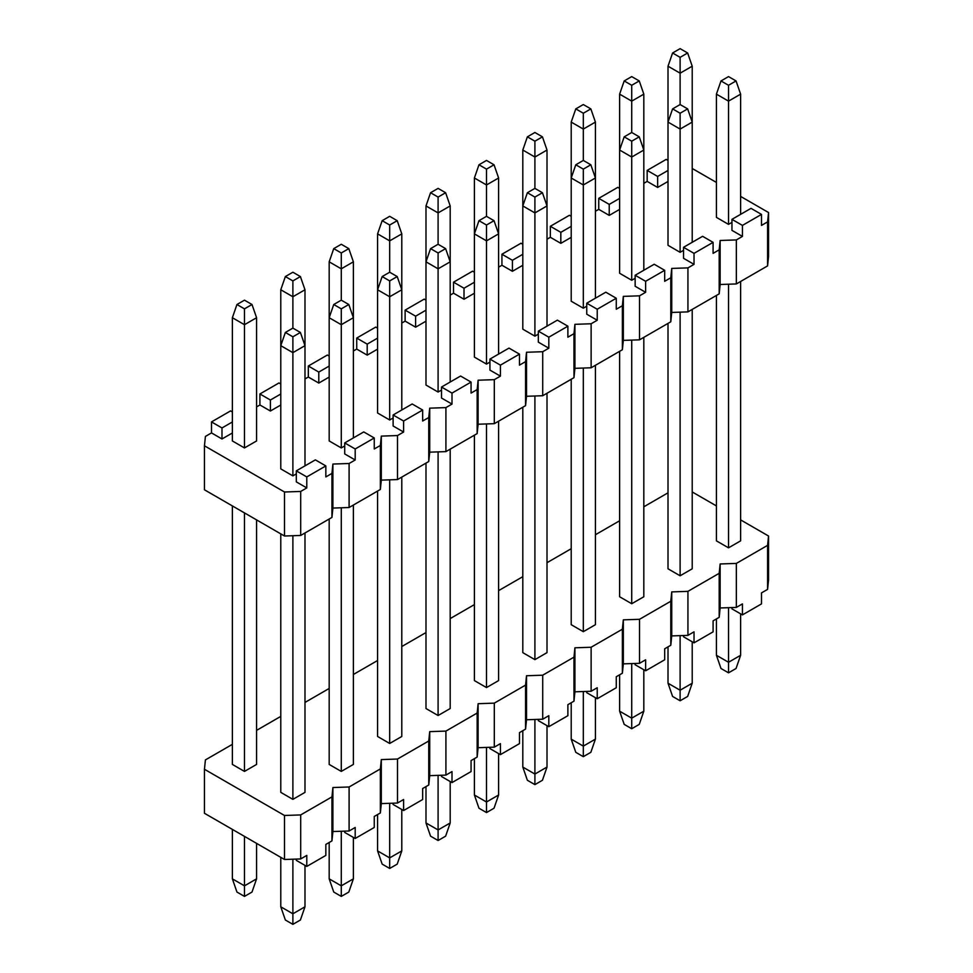 <?xml version="1.0" encoding="UTF-8"?>
<svg xmlns="http://www.w3.org/2000/svg" width="973" height="973" viewBox="0 0 973 973"><rect width="100%" height="100%" fill="white"/><g stroke="black" fill="none" stroke-linecap="round" stroke-linejoin="round"><path stroke-width="1.46" d="M438.093 197.069L438.093 212.917L450.195 205.935L445.622 192.727L438.093 197.069L430.565 192.727L425.992 205.935L438.093 212.917L438.093 244.272L445.622 248.626L438.093 252.968L438.093 392.046L425.992 385.053L425.992 261.822L438.093 268.816L450.195 261.822L450.195 382.024M425.992 205.935L425.992 261.822L430.565 248.626L438.093 244.272M450.195 205.935L450.195 261.822L445.622 248.626M430.565 192.727L438.093 188.385L445.622 192.727M389.686 225.018L389.686 240.866L401.788 233.873L397.215 220.676L389.686 225.018L382.158 220.676L377.585 233.873L389.686 240.866L389.686 272.221L397.215 276.563L389.686 280.917L389.686 419.983L377.585 413.002L377.585 289.772L389.686 296.753L401.788 289.772L401.788 409.974M377.585 233.873L377.585 289.772L382.158 276.563L389.686 272.221M401.788 233.873L401.788 289.772L397.215 276.563M382.158 220.676L389.686 216.334L397.215 220.676M341.28 252.968L341.28 268.816L353.381 261.822L348.808 248.626L341.28 252.968L333.751 248.626L329.178 261.822L341.28 268.816L341.28 300.171L348.808 304.513L341.28 308.855L341.28 447.933L329.178 440.951L329.178 317.721L341.28 324.702L353.381 317.721L353.381 437.923M329.178 261.822L329.178 317.721L333.751 304.513L341.28 300.171M353.381 261.822L353.381 317.721L348.808 304.513M333.751 248.626L341.28 244.272L348.808 248.626M292.885 280.917L292.885 296.753L304.987 289.772L300.402 276.563L292.885 280.917L285.357 276.563L280.783 289.772L292.885 296.753L292.885 328.12L300.402 332.462L292.885 336.804L292.885 352.652L304.987 345.658L304.987 465.872M280.783 289.772L280.783 345.658L292.885 352.652L292.885 475.882L280.783 468.889L280.783 345.658L285.357 332.462L292.885 328.12M304.987 289.772L304.987 345.658L300.402 332.462M285.357 276.563L292.885 272.221L300.402 276.563M256.58 317.721L256.58 440.951L244.478 447.933L232.377 440.951L232.377 317.721L244.478 324.702L256.58 317.721L252.007 304.513L244.478 308.855L244.478 447.933M256.58 519.886L256.58 764.425L244.478 771.419L232.377 764.425L232.377 505.924M256.58 843.372L256.58 878.85L252.007 892.059L244.478 896.401L244.478 885.844L256.58 878.85M232.377 829.397L232.377 878.85L244.478 885.844L244.478 836.379M244.478 512.905L244.478 771.419M244.478 308.855L236.95 304.513L244.478 300.171L252.007 304.513M236.95 304.513L232.377 317.721M244.478 896.401L236.95 892.059L232.377 878.85M486.5 364.097L474.398 357.103L474.398 233.873L486.5 240.866L486.5 364.097L489.93 362.114M486.5 423.936L486.5 687.57L474.398 680.589L474.398 435.174M498.602 177.986L486.5 184.967L486.5 169.132L494.029 164.778L498.602 177.986L498.602 233.873L494.029 220.676L486.5 225.018L486.5 240.866L498.602 233.873L498.602 354.087M498.602 421.2L498.602 680.589L486.5 687.57M486.5 747.422L486.5 802.007L498.602 795.014L494.029 808.222L486.5 812.564L486.5 802.007L474.398 795.014L474.398 758.648M498.602 753.589L498.602 795.014M486.5 225.018L478.971 220.676L486.5 216.334L494.029 220.676M478.971 220.676L474.398 233.873L474.398 177.986L486.5 184.967L486.5 216.334M486.5 812.564L478.971 808.222L474.398 795.014M438.093 451.886L438.093 715.52L425.992 708.539L425.992 463.124M441.523 390.064L438.093 392.046M450.195 449.149L450.195 708.539L438.093 715.52M438.093 775.359L438.093 829.945L450.195 822.963L445.622 836.16L438.093 840.514L438.093 829.945L425.992 822.963L425.992 786.598M450.195 781.538L450.195 822.963M438.093 252.968L430.565 248.626M438.093 840.514L430.565 836.16L425.992 822.963M389.686 479.835L389.686 743.469L377.585 736.476L377.585 491.061M393.116 418.013L389.686 419.983M401.788 477.086L401.788 736.476L389.686 743.469M389.686 803.309L389.686 857.894L401.788 850.913L397.215 864.109L389.686 868.451L389.686 857.894L377.585 850.913L377.585 814.547M401.788 809.487L401.788 850.913M389.686 280.917L382.158 276.563M389.686 868.451L382.158 864.109L377.585 850.913M341.28 507.784L341.28 771.419L329.178 764.425L329.178 519.01M344.71 445.95L341.28 447.933M353.381 505.036L353.381 764.425L341.28 771.419M341.28 831.258L341.28 885.844L353.381 878.85L348.808 892.059L341.28 896.401L341.28 885.844L329.178 878.85L329.178 842.484M353.381 837.425L353.381 878.85M341.28 308.855L333.751 304.513M341.28 896.401L333.751 892.059L329.178 878.85M425.992 632.559L401.788 646.534M494.308 703.138L478.12 703.698L478.12 747.702L494.308 747.155L494.308 703.138L525.566 685.101L525.566 729.105L519.473 732.633L519.473 743.627L500.414 754.634L489.93 748.578L489.93 747.3M500.414 754.634L500.414 743.627L494.308 747.155M525.566 729.105L526.515 719.752L526.515 675.749L525.566 685.101M377.585 660.509L353.381 674.484M445.914 731.088L429.713 731.635L429.713 775.651L445.914 775.104L445.914 731.088L477.159 713.039L477.159 757.055L471.066 760.582L471.066 771.577L452.007 782.584L441.523 776.527L441.523 775.25M452.007 782.584L452.007 771.577L445.914 775.104M478.12 703.698L477.159 713.039M477.159 757.055L478.12 747.702M329.178 688.458L304.987 702.433M397.507 759.037L381.307 759.585L381.307 803.601L397.507 803.041L397.507 759.037L428.752 740.988L428.752 785.004L422.659 788.519L422.659 799.526L403.6 810.533L393.116 804.476L393.116 803.199M403.6 810.533L403.6 799.526L397.507 803.041M429.713 731.635L428.752 740.988M428.752 785.004L429.713 775.651M280.783 716.396L256.58 730.37M349.1 786.987L332.9 787.534L332.9 831.538L349.1 830.991L349.1 786.987L380.358 768.938L380.358 812.954L374.252 816.469L374.252 827.476L355.194 838.471L344.71 832.426L344.71 831.137M355.194 838.471L355.194 827.476L349.1 830.991M381.307 759.585L380.358 768.938M380.358 812.954L381.307 803.601M232.377 744.345L205.412 759.913L204.452 769.266L204.452 813.282L284.493 859.487L300.693 858.94L300.693 814.924L284.493 815.483L284.493 859.487M204.452 769.266L284.493 815.483M300.693 814.924L331.951 796.887L331.951 840.891L325.846 844.418L325.846 855.413L306.787 866.42L296.315 860.375L296.315 859.086M306.787 866.42L306.787 855.413L300.693 858.94M332.9 787.534L331.951 796.887M331.951 840.891L332.9 831.538M304.987 532.985L304.987 792.375L292.885 799.356L280.783 792.375L280.783 533.861M292.885 535.722L292.885 799.356M292.885 859.208L292.885 913.793L304.987 906.8L300.402 920.008L292.885 924.35L292.885 913.793L280.783 906.8L280.783 857.347M304.987 865.374L304.987 906.8M296.315 473.9L292.885 475.882M292.885 336.804L285.357 332.462M292.885 924.35L285.357 920.008L280.783 906.8M500.414 376.137L489.93 370.093L489.93 359.086L500.414 365.143L500.414 376.137L494.308 379.665L494.308 423.669L525.566 405.632L526.515 396.279L526.515 352.262L525.566 361.615L525.566 405.632M500.414 365.143L519.473 354.136L519.473 365.143L525.566 361.615M519.473 354.136L508.988 348.091L489.93 359.086M494.308 379.665L478.12 380.212L478.12 424.228L494.308 423.669M425.992 321.187L415.605 327.183L405.121 321.126L401.788 323.06M405.121 321.126L405.121 310.132L424.179 299.125L425.992 300.171M415.605 327.183L415.605 316.176L425.992 310.18M405.121 310.132L415.605 316.176M452.007 404.087L441.523 398.042L441.523 387.035L452.007 393.092L452.007 404.087L445.914 407.614L445.914 451.618L477.159 433.581L478.12 424.228M478.12 380.212L477.159 389.565L477.159 433.581M452.007 393.092L471.066 382.085L471.066 393.092L477.159 389.565M471.066 382.085L460.582 376.028L441.523 387.035M445.914 407.614L429.713 408.161L429.713 452.165L445.914 451.618M377.585 349.137L367.198 355.133L356.726 349.076L353.381 350.998M356.726 349.076L356.726 338.069L375.773 327.074L377.585 328.12M367.198 355.133L367.198 344.126L377.585 338.13M356.726 338.069L367.198 344.126M403.6 432.036L393.116 425.979L393.116 414.985L403.6 421.029L403.6 432.036L397.507 435.551L397.507 479.567L428.752 461.518L429.713 452.165M429.713 408.161L428.752 417.514L428.752 461.518M403.6 421.029L422.659 410.034L422.659 421.029L428.752 417.514M422.659 410.034L412.175 403.977L393.116 414.985M397.507 435.551L381.307 436.111L381.307 480.115L397.507 479.567M329.178 377.074L318.791 383.07L308.319 377.025L304.987 378.947M308.319 377.025L308.319 366.018L327.378 355.023L329.178 356.057M318.791 383.07L318.791 372.075L329.178 366.079M308.319 366.018L318.791 372.075M355.194 459.986L344.71 453.929L344.71 442.922L355.194 448.979L355.194 459.986L349.1 463.501L349.1 507.517L380.358 489.468L381.307 480.115M381.307 436.111L380.358 445.464L380.358 489.468M355.194 448.979L374.252 437.972L374.252 448.979L380.358 445.464M374.252 437.972L363.768 431.927L344.71 442.922M349.1 463.501L332.9 464.048L332.9 508.064L349.1 507.517M280.783 405.023L270.397 411.02L259.913 404.975L256.58 406.896M259.913 404.975L259.913 393.968L278.971 382.961L280.783 384.007M270.397 411.02L270.397 400.012L280.783 394.016M259.913 393.968L270.397 400.012M306.787 487.923L296.315 481.878L296.315 470.871L306.787 476.928L306.787 487.923L300.693 491.45L300.693 535.454L331.951 517.417L332.9 508.064M332.9 464.048L331.951 473.401L331.951 517.417M306.787 476.928L325.846 465.921L325.846 476.928L331.951 473.401M325.846 465.921L315.361 459.876L296.315 470.871M300.693 491.45L284.493 491.997L284.493 536.014L300.693 535.454M284.493 536.014L204.452 489.796L204.452 445.792L284.493 491.997M204.452 445.792L205.412 436.439L211.506 432.912L211.506 421.917L230.565 410.91L232.377 411.956M232.377 432.973L221.99 438.969L211.506 432.912M221.99 438.969L221.99 427.962L232.377 421.966M211.506 421.917L221.99 427.962M526.515 675.749L542.715 675.201L573.973 657.152L574.921 647.799L591.122 647.252L622.379 629.203L623.328 619.85L639.529 619.302L670.786 601.253L671.735 591.912L687.935 591.353L719.193 573.316L720.142 563.963L736.342 563.416L767.588 545.366L768.548 536.014L768.548 580.03L767.588 589.383L761.494 592.898L761.494 603.905L742.435 614.9L742.435 603.905L736.342 607.42L720.142 607.967L719.193 617.32L713.087 620.847L713.087 631.842L694.029 642.849L694.029 631.842L687.935 635.369L671.735 635.916L670.786 645.269L664.681 648.796L664.681 659.791L645.622 670.798L645.622 659.791L639.529 663.318L623.328 663.866L622.379 673.219L616.274 676.734L616.274 687.741L597.227 698.748L597.227 687.741L591.122 691.256L574.921 691.815L573.973 701.168L567.879 704.683L567.879 715.69L548.821 726.685L548.821 715.69L542.715 719.205L526.515 719.752M526.515 352.262L542.715 351.715L548.821 348.2L548.821 337.193L567.879 326.186L567.879 337.193L573.973 333.678L574.921 324.325L591.122 323.766L597.227 320.251L597.227 309.244L616.274 298.249L616.274 309.244L622.379 305.729L623.328 296.376L639.529 295.828L645.622 292.301L645.622 281.294L664.681 270.299L664.681 281.306L670.786 277.779L671.735 268.426L687.935 267.879L694.029 264.352L694.029 253.357L713.087 242.35L713.087 253.357L719.193 249.83L720.142 240.477L736.342 239.93L742.435 236.415L742.435 225.408L761.494 214.401L761.494 225.408L767.588 221.893L768.548 212.54L740.623 196.412M548.821 337.193L538.337 331.136L538.337 342.143L548.821 348.2M597.227 309.244L586.743 303.199L586.743 314.194L597.227 320.251M645.622 281.294L635.15 275.25L635.15 286.257L645.622 292.301M694.029 253.357L683.545 247.3L683.545 258.307L694.029 264.352M742.435 225.408L731.951 219.351L731.951 230.358L742.435 236.415M692.217 168.475L716.42 182.438M643.822 183.325L647.154 181.392L657.639 187.448L668.013 181.452M595.415 211.275L598.748 209.341L609.232 215.398L619.619 209.402M547.008 239.212L550.341 237.29L560.825 243.347L571.212 237.351M498.602 267.161L501.934 265.24L512.418 271.285L522.805 265.288M450.195 295.111L453.527 293.189L464.012 299.234L474.398 293.238M728.522 224.362L728.522 85.283L736.05 80.941L740.623 94.15L728.522 101.131L716.42 94.15L716.42 217.38L728.522 224.362L731.951 222.379M547.008 150.037L547.008 205.935L534.907 212.917L534.907 197.069L542.435 192.727L534.907 188.385L534.907 141.182L542.435 136.84L547.008 150.037L534.907 157.03L522.805 150.037L522.805 329.166L534.907 336.147L538.337 334.165M595.415 122.087L595.415 177.986L583.314 184.967L583.314 169.132L590.842 164.778L583.314 160.436L583.314 113.233L590.842 108.891L595.415 122.087L583.314 129.081L571.212 122.087L571.212 301.216L583.314 308.198L586.743 306.215M643.822 94.15L643.822 150.037L631.72 157.03L631.72 141.182L639.249 136.84L631.72 132.486L631.72 85.283L639.249 80.941L643.822 94.15L631.72 101.131L619.619 94.15L619.619 273.267L631.72 280.26L635.15 278.278M692.217 66.2L692.217 122.087L680.115 129.081L680.115 113.233L687.643 108.891L680.115 104.549L680.115 57.346L687.643 52.992L692.217 66.2L680.115 73.182L668.013 66.2L668.013 245.318L680.115 252.311L683.545 250.329M692.217 491.949L716.42 505.924M740.623 519.898L768.548 536.014M643.822 506.799L668.013 492.825M595.415 534.749L619.619 520.774M547.008 562.698L571.212 548.723M498.602 590.635L522.805 576.673M450.195 618.585L474.398 604.61M716.42 295.439L716.42 540.854L728.522 547.835L740.623 540.854L740.623 281.465M522.805 407.225L522.805 652.64L534.907 659.633L547.008 652.64L547.008 393.25M571.212 379.275L571.212 624.69L583.314 631.684L595.415 624.69L595.415 365.301M619.619 351.338L619.619 596.753L631.72 603.734L643.822 596.753L643.822 337.363M668.013 323.389L668.013 568.804L680.115 575.785L692.217 568.804L692.217 309.414M768.548 212.54L768.548 256.544L767.588 265.897L736.342 283.946L720.142 284.493L719.193 293.846L687.935 311.883L671.735 312.442L670.786 321.795L639.529 339.832L623.328 340.38L622.379 349.733L591.122 367.782L574.921 368.329L573.973 377.682L542.715 395.731L526.515 396.279M494.029 164.778L486.5 160.436L478.971 164.778L486.5 169.132M478.971 164.778L474.398 177.986M542.435 136.84L534.907 132.486L527.378 136.84L534.907 141.182M527.378 136.84L522.805 150.037M590.842 108.891L583.314 104.549L575.785 108.891L583.314 113.233M575.785 108.891L571.212 122.087M639.249 80.941L631.72 76.599L624.192 80.941L631.72 85.283M624.192 80.941L619.619 94.15M687.643 52.992L680.115 48.65L672.598 52.992L680.115 57.346M672.598 52.992L668.013 66.2M542.435 192.727L547.008 205.935L547.008 326.137M534.907 188.385L527.378 192.727L522.805 205.935L534.907 212.917L534.907 336.147M534.907 395.999L534.907 659.633M534.907 719.473L534.907 774.058L522.805 767.065L522.805 730.699M547.008 767.065L534.907 774.058L534.907 784.615L542.435 780.273L547.008 767.065L547.008 725.639M527.378 192.727L534.907 197.069M522.805 767.065L527.378 780.273L534.907 784.615M590.842 164.778L595.415 177.986L595.415 298.188M583.314 160.436L575.785 164.778L571.212 177.986L583.314 184.967L583.314 308.198M583.314 368.049L583.314 631.684M583.314 691.523L583.314 746.109L571.212 739.127L571.212 702.761M595.415 739.127L583.314 746.109L583.314 756.666L590.842 752.324L595.415 739.127L595.415 697.702M575.785 164.778L583.314 169.132M571.212 739.127L575.785 752.324L583.314 756.666M639.249 136.84L643.822 150.037L643.822 270.239M631.72 132.486L624.192 136.84L619.619 150.037L631.72 157.03L631.72 280.26M631.72 340.1L631.72 603.734M631.72 663.574L631.72 718.159L619.619 711.178L619.619 674.812M643.822 711.178L631.72 718.159L631.72 728.728L639.249 724.374L643.822 711.178L643.822 669.752M624.192 136.84L631.72 141.182M619.619 711.178L624.192 724.374L631.72 728.728M687.643 108.891L692.217 122.087L692.217 242.301M680.115 104.549L672.598 108.891L668.013 122.087L680.115 129.081L680.115 252.311M680.115 312.151L680.115 575.785M680.115 635.637L680.115 690.222L668.013 683.228L668.013 646.863M692.217 683.228L680.115 690.222L680.115 700.779L687.643 696.437L692.217 683.228L692.217 641.803M672.598 108.891L680.115 113.233M668.013 683.228L672.598 696.437L680.115 700.779M573.973 657.152L573.973 701.168M574.921 647.799L574.921 691.815M542.715 719.205L542.715 675.201M538.337 719.351L538.337 720.64L548.821 726.685M622.379 629.203L622.379 673.219M623.328 619.85L623.328 663.866M591.122 691.256L591.122 647.252M586.743 691.414L586.743 692.691L597.227 698.748M670.786 601.253L670.786 645.269M671.735 591.912L671.735 635.916M639.529 663.318L639.529 619.302M635.15 663.464L635.15 664.741L645.622 670.798M719.193 573.316L719.193 617.32M720.142 563.963L720.142 607.967M687.935 635.369L687.935 591.353M683.545 635.515L683.545 636.792L694.029 642.849M767.588 545.366L767.588 589.383M736.342 607.42L736.342 563.416M731.951 607.566L731.951 608.855L742.435 614.9M728.522 284.201L728.522 547.835M728.522 607.687L728.522 662.272L716.42 655.279L716.42 618.913M740.623 655.279L728.522 662.272L728.522 672.83L736.05 668.487L740.623 655.279L740.623 613.854M740.623 94.15L740.623 214.352M736.05 80.941L728.522 76.599L720.993 80.941L728.522 85.283M720.993 80.941L716.42 94.15M716.42 655.279L720.993 668.487L728.522 672.83M538.337 331.136L557.395 320.141L567.879 326.186M542.715 395.731L542.715 351.715M573.973 333.678L573.973 377.682M574.921 324.325L574.921 368.329M474.398 272.221L472.586 271.175L453.527 282.182L453.527 293.189M474.398 282.231L464.012 288.227L453.527 282.182M464.012 299.234L464.012 288.227M586.743 303.199L605.802 292.192L616.274 298.249M591.122 367.782L591.122 323.766M622.379 305.729L622.379 349.733M623.328 296.376L623.328 340.38M522.805 244.272L520.993 243.226L501.934 254.233L501.934 265.24M522.805 254.294L512.418 260.29L501.934 254.233M512.418 271.285L512.418 260.29M635.15 275.25L654.209 264.242L664.681 270.299M639.529 339.832L639.529 295.828M670.786 277.779L670.786 321.795M671.735 268.426L671.735 312.442M571.212 216.334L569.4 215.288L550.341 226.283L550.341 237.29M571.212 226.344L560.825 232.34L550.341 226.283M560.825 243.347L560.825 232.34M683.545 247.3L702.603 236.305L713.087 242.35M687.935 311.883L687.935 267.879M719.193 249.83L719.193 293.846M720.142 240.477L720.142 284.493M619.619 188.385L617.806 187.339L598.748 198.346L598.748 209.341M619.619 198.395L609.232 204.391L598.748 198.346M609.232 215.398L609.232 204.391M731.951 219.351L751.01 208.356L761.494 214.401M736.342 283.946L736.342 239.93M767.588 221.893L767.588 265.897M668.013 160.436L666.213 159.39L647.154 170.397L647.154 181.392M668.013 170.445L657.639 176.441L647.154 170.397M657.639 187.448L657.639 176.441"/></g></svg>
